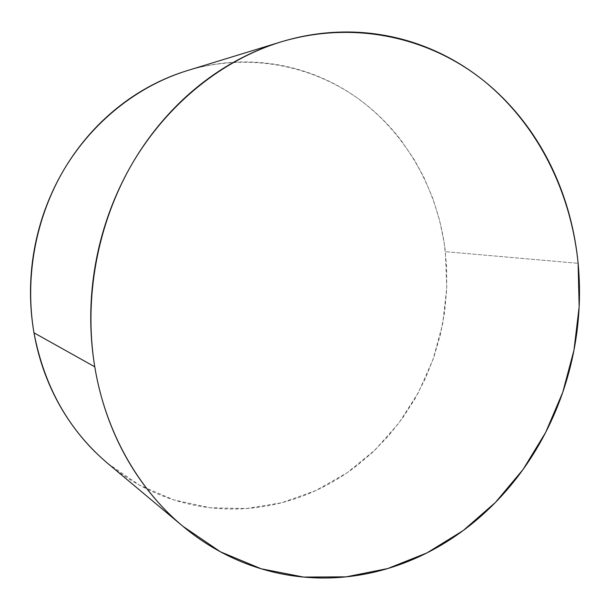 <?xml version="1.0" encoding="UTF-8"?>
<svg xmlns="http://www.w3.org/2000/svg" width="610" height="610" viewBox="0 0 610 610"><rect width="100%" height="100%" fill="white"/><g stroke="black" fill="none" stroke-linecap="round" stroke-linejoin="round"><path stroke-width="0.46" stroke-dasharray="3.05 2.29" d="M107.695 463.379L139.362 485.064L173.835 499.91L209.848 507.711L246.226 508.557L281.85 502.701L315.736 490.608L347.021 472.841L374.959 450.073L398.94 423.02L418.46 392.474L433.123 359.229L442.624 324.116L446.749 287.973L445.384 251.678L578.12 263.322L445.384 251.678C438.399 192.363 408.364 136.411 360.861 100.597C313.243 65.217 248.697 52.132 187.163 70.661M95.457 452.262C105.873 462.494 117.082 471.408 129.084 478.995C141.093 486.566 153.613 492.72 166.644 497.447C179.668 502.167 192.928 505.446 206.416 507.276C219.905 509.098 233.356 509.51 246.768 508.511C260.18 507.505 273.318 505.179 286.181 501.527C299.045 497.867 311.42 493.002 323.315 486.933C335.21 480.863 346.442 473.734 357.025 465.552L372.283 452.597L388.25 436.158L402.501 418.178L414.945 398.818L425.437 378.345L433.939 356.888L440.344 334.737L444.621 312.053L446.703 289.064L446.589 266.029L444.248 243.108L439.688 220.606L432.925 198.662L424.003 177.586L414.457 159.995L401.639 141.101C393.557 130.464 384.536 120.696 374.578 111.79C364.612 102.892 353.83 95.061 342.248 88.282C330.65 81.519 318.42 75.998 305.557 71.713C292.686 67.443 279.403 64.553 265.701 63.059C251.991 61.572 238.129 61.572 224.114 63.059C210.092 64.569 196.206 67.603 182.459 72.163M280.409 42.082L280.859 41.945M181.971 525.523L182.863 526.262"/><path stroke-width="0.91" d="M280.409 42.082L187.163 70.661C138.173 85.789 92.987 121.115 64.119 169.374C35.517 217.778 24.514 277.573 33.985 332.816L94.771 366.816C83.54 298.374 97.325 223.603 132.362 163.396C167.697 103.349 222.505 59.948 280.859 41.945C354.181 19.916 429.356 37.233 483.692 80.703C537.89 124.737 571.044 192.234 578.12 263.322L579.149 306.838L573.972 350.163L562.74 392.344L545.675 432.406L523.105 469.418L495.427 502.442L463.181 530.563L427 552.889L387.693 568.566L346.19 576.846L303.62 577.075L261.248 568.81L220.492 551.837L182.863 526.262C138.317 489.212 105.461 431.857 94.771 366.816L33.985 332.816C44.377 387.014 68.945 430.538 107.695 463.379L181.971 525.523M94.771 366.816C97.981 386.069 102.976 404.529 109.747 422.204C116.54 439.871 124.882 456.341 134.779 471.629C144.684 486.902 155.855 500.68 168.268 512.972C180.697 525.248 194.041 535.832 208.3 544.738C222.551 553.621 237.374 560.727 252.761 566.057C268.148 571.372 283.757 574.91 299.594 576.663C315.423 578.41 331.169 578.448 346.831 576.778C362.485 575.1 377.781 571.845 392.726 567.003C407.663 562.161 422.013 555.901 435.776 548.23C449.539 540.551 462.525 531.645 474.733 521.519C486.933 511.386 498.21 500.223 508.557 488.046C518.904 475.853 528.199 462.853 536.449 449.036C544.692 435.22 551.798 420.801 557.769 405.772C563.724 390.751 568.482 375.333 572.028 359.526C575.566 343.727 577.853 327.753 578.882 311.603C579.912 295.461 579.653 279.365 578.12 263.322C576.58 247.279 573.751 231.518 569.641 216.047C565.523 200.568 560.14 185.608 553.499 171.166C546.85 156.724 538.988 143.053 529.922 130.136C520.841 117.227 510.639 105.324 499.323 94.428C487.992 83.54 475.678 73.909 462.38 65.529C449.067 57.149 434.953 50.256 420.046 44.85C405.124 39.444 389.645 35.723 373.61 33.687C357.567 31.659 341.264 31.461 324.695 33.092C308.126 34.739 291.641 38.285 275.247 43.745C258.853 49.212 242.933 56.57 227.477 65.811C212.028 75.076 197.449 86.086 183.732 98.858C170.022 111.645 157.555 125.934 146.331 141.726C135.123 157.54 125.477 174.49 117.387 192.592C109.32 210.702 103.044 229.505 98.561 249.002C94.1 268.507 91.546 288.202 90.905 308.096C90.288 327.982 91.576 347.555 94.771 366.816M182.459 72.163C168.703 76.746 155.405 82.823 142.557 90.394C129.709 97.989 117.631 106.956 106.308 117.303C95 127.673 84.752 139.217 75.556 151.936C66.368 164.669 58.484 178.295 51.911 192.821C45.346 207.362 40.26 222.444 36.653 238.083C33.062 253.722 31.041 269.536 30.591 285.518C30.157 301.508 31.293 317.269 33.985 332.816C36.699 348.356 40.885 363.308 46.543 377.689C52.208 392.047 59.178 405.513 67.435 418.071C75.716 430.622 85.057 442.014 95.457 452.262"/></g></svg>
